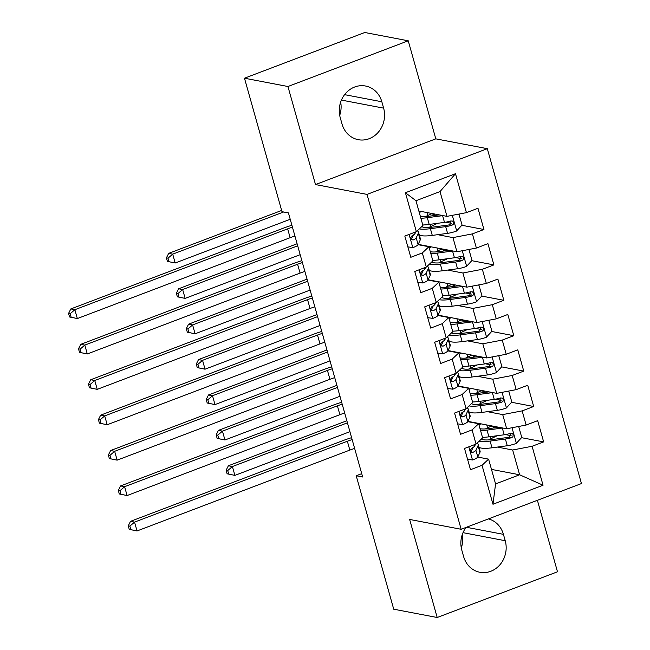 <?xml version="1.0" encoding="UTF-8"?>
<svg xmlns="http://www.w3.org/2000/svg" width="650" height="650" viewBox="0 0 650 650"><rect width="100%" height="100%" fill="white"/><g stroke="black" fill="none" stroke-linecap="round" stroke-linejoin="round"><path stroke-width="0.97" d="M408.241 40.796L287.942 86.507L315.502 184.567L435.801 138.848L408.241 40.796L364.772 32.5L244.481 78.211L281.986 211.672L288.429 212.899L362.659 476.978L356.216 475.751L393.729 609.204L437.198 617.5L557.489 571.789L537.396 500.297M435.801 138.848L487.313 148.679L581.441 483.559L461.151 529.279L367.014 194.399L487.313 148.679M491.481 469.406L519.626 474.776L543.051 485.225L532.098 446.282L543.644 441.894L537.672 420.656L526.134 425.043L522.153 410.881L533.691 406.502L527.727 385.255L516.181 389.642L512.2 375.481L523.746 371.101L517.774 349.863L506.228 354.242L502.247 340.088L513.793 335.701L507.821 314.462L496.283 318.849L492.302 304.688L503.839 300.3L497.876 279.061L486.33 283.449L482.349 269.287L493.894 264.899L487.923 243.661L476.377 248.048L472.404 233.886L483.941 229.499L477.969 208.26L466.432 212.648L446.989 216.361L440.017 191.579L415.959 200.72L422.923 225.501L416.358 231.676L405.413 192.733L455.488 173.704L466.432 212.648M543.051 485.225L492.976 504.246L482.032 465.311L488.597 459.136L477.734 457.064M416.358 231.676L404.82 236.064L410.792 257.303L422.329 252.915L426.311 267.077L414.773 271.456L420.737 292.703L432.282 288.316L436.264 302.469L424.718 306.857L430.69 328.096L442.227 323.716L446.209 337.87L434.671 342.257L440.643 363.496L452.181 359.109L456.162 373.271L444.616 377.658L450.588 398.897L462.134 394.509L466.115 408.671L454.569 413.059L460.541 434.298L472.079 429.91L476.06 444.072L464.523 448.459L470.494 469.698L482.032 465.311M417.3 230.791L417.747 230.88M437.669 234.682L452.952 237.599L456.934 251.761L418.186 244.368M472.404 233.886L452.952 237.599M476.377 248.048L456.934 251.761M405.413 192.733L415.959 200.72M427.245 266.191L427.692 266.281M447.622 270.083L462.906 273L466.887 287.162L428.131 279.76M482.349 269.287L462.906 273M486.33 283.449L466.887 287.162M422.329 252.915L428.894 246.74L418.031 244.668M428.894 246.74L432.876 260.902L426.311 267.077M437.198 301.592L437.645 301.681M457.567 305.484L472.859 308.401L476.84 322.562L438.084 315.161M492.302 304.688L472.859 308.401M496.283 318.849L476.84 322.562M432.282 288.316L438.848 282.141L427.984 280.069M438.848 282.141L442.829 296.303L436.264 302.469M447.151 336.993L447.59 337.082M467.521 340.884L482.804 343.801L486.785 357.955L448.037 350.561M502.247 340.088L482.804 343.801M506.228 354.242L486.785 357.955M442.227 323.716L448.801 317.541L437.929 315.469M448.801 317.541L452.774 331.703L446.209 337.87M457.096 372.393L457.543 372.474M477.474 376.277L492.757 379.194L496.738 393.356L457.982 385.962M512.2 375.481L492.757 379.194M516.181 389.642L496.738 393.356M452.181 359.109L458.746 352.942L447.882 350.87M458.746 352.942L462.727 367.104L456.162 373.271M467.049 407.794L467.496 407.875M487.419 411.678L502.71 414.594L506.691 428.756L467.935 421.363M522.153 410.881L502.71 414.594M526.134 425.043L506.691 428.756M462.134 394.509L468.699 388.342L457.836 386.271M468.699 388.342L472.68 402.496L466.115 408.671M476.994 443.194L477.441 443.276M497.372 447.078L512.655 449.995L519.626 474.776L495.56 483.917L488.597 459.136M532.098 446.282L512.655 449.995M472.079 429.91L478.652 423.743L467.781 421.663M478.652 423.743L482.625 437.897L476.06 444.072M339.706 115.367A24.074 21.669 100.8 0 0 340.673 102.05M287.942 86.507L244.481 78.211M461.151 529.279L409.638 519.447L437.198 617.5M315.502 184.567L367.014 194.399M461.297 547.95A24.074 21.669 100.8 0 0 462.264 534.633M361.725 473.655L356.216 475.751M418.844 210.99L446.989 216.361M492.976 504.246L495.56 483.917M440.017 191.579L455.488 173.704M466.05 527.41A24.074 21.669 100.8 0 0 461.809 550.16L463.604 556.53A24.074 21.669 100.8 0 0 479.895 572.276A24.074 21.669 100.8 0 0 505.221 540.719L503.425 534.341A24.074 21.669 100.8 0 0 488.451 518.903M381.834 101.766A24.074 21.669 100.8 0 0 365.536 86.019A24.074 21.669 100.8 0 0 340.218 117.577L342.006 123.947A24.074 21.669 100.8 0 0 358.304 139.693A24.074 21.669 100.8 0 0 383.622 108.136L381.834 101.766L344.589 94.656M543.644 441.894L521.528 437.677M511.119 435.687L505.367 434.59M533.691 406.502L511.574 402.277M501.166 400.294L495.414 399.189M523.746 371.101L501.629 366.876M491.221 364.894L485.469 363.797M513.793 335.701L491.676 331.476M481.268 329.493L475.516 328.396M503.839 300.3L481.723 296.075M471.315 294.092L465.562 292.996M493.894 264.899L471.778 260.683M461.37 258.692L455.618 257.595M483.941 229.499L461.825 225.282M451.417 223.291L445.664 222.194M467.561 459.266L472.68 459.997A9.969 2.104 -15.7 0 0 477.799 456.95L479.936 452.384A28.779 6.078 -15.7 0 0 480.09 451.214L478.197 444.486A28.779 6.078 -15.7 0 0 476.913 443.276M471.404 450.954A23.887 5.046 -15.7 0 0 470.657 450.921M475.507 444.283L474.711 445.981A9.969 2.104 164.3 0 1 471.835 448.053L470.641 449.702L470.738 451.173L471.616 452.229L473.029 452.302A9.969 2.104 -15.7 0 0 475.906 450.223L478.043 445.656A28.779 6.078 -15.7 0 0 478.197 444.486M473.078 447.395L471.226 451.352A5.078 1.073 164.3 0 1 470.99 451.644M354.64 448.443A18.809 3.973 -15.7 0 0 349.838 450.084L137.044 530.952L129.252 529.368L130.861 529.669L129.87 526.134L128.261 525.826L129.252 529.368M352.154 439.595A18.809 3.973 -15.7 0 0 347.352 441.236L134.558 522.104L137.044 530.952L130.861 529.669M129.87 526.134L134.558 522.104L130.528 521.332L343.322 440.473A28.218 5.956 164.3 0 1 351.609 437.669M130.528 521.332L128.261 525.826M502.686 427.993A9.969 2.104 164.3 0 1 502.304 428.049L487.012 430.105A28.779 6.078 164.3 0 1 480.586 430.641M498.875 427.269L489.401 428.545A23.887 5.046 164.3 0 1 480.033 428.675M479.066 425.23A23.887 5.046 164.3 0 1 480.829 423.824M477.945 423.605A28.779 6.078 164.3 0 1 478.368 423.353M517.831 426.628L518.773 426.806L521.755 437.426L516.246 443.438A9.969 2.104 164.3 0 1 507.276 445.746L491.985 447.801A28.779 6.078 164.3 0 1 478.977 447.257M488.499 439.912A23.887 5.046 164.3 0 1 490.636 438.839L496.34 436.15A13.731 2.901 -15.7 0 0 497.242 435.711M518.773 426.806L517.692 426.652M479.026 441.285A28.779 6.078 -15.7 0 0 490.1 441.074L505.391 439.018A9.969 2.104 -15.7 0 0 511.721 437.604L512.947 436.702L513.183 434.549L512.249 433.493L510.526 433.355A9.969 2.104 164.3 0 1 504.197 434.777L488.906 436.832A28.779 6.078 164.3 0 1 482.479 437.369M486.736 424.946L487.557 427.863A23.887 5.046 -15.7 0 0 485.412 428.935M493.74 427.96A8.84 1.869 -15.7 0 0 494.114 427.164A8.84 1.869 -15.7 0 0 493.244 426.652L491.026 426.229M487.557 427.863L491.717 425.904M510.51 433.347L509.405 437.157A5.078 1.073 164.3 0 1 507.772 437.458L492.481 439.514A23.887 5.046 164.3 0 1 481.528 438.937M347.433 422.825L232.408 466.538L234.894 475.386L227.11 473.801L228.719 474.11L227.719 470.567L226.111 470.259L227.11 473.801M349.928 431.673L234.894 475.386L228.719 474.11M227.719 470.567L232.408 466.538L228.386 465.766L346.856 420.745M228.386 465.766L226.111 470.259M457.608 423.865L462.727 424.596A9.969 2.104 -15.7 0 0 467.846 421.549L469.983 416.983A28.779 6.078 -15.7 0 0 470.137 415.813L468.244 409.086A28.779 6.078 -15.7 0 0 466.96 407.875M461.459 415.561A23.887 5.046 -15.7 0 0 460.712 415.521M465.554 408.882L464.758 410.581A9.969 2.104 164.3 0 1 461.882 412.652L460.688 414.31L460.793 415.781L461.663 416.829L463.076 416.902A9.969 2.104 -15.7 0 0 465.952 414.822L468.089 410.256A28.779 6.078 -15.7 0 0 468.244 409.086M463.125 411.994L461.273 415.951A5.078 1.073 164.3 0 1 461.037 416.244M344.687 413.043A18.809 3.973 -15.7 0 0 339.885 414.684L127.091 495.552L119.299 493.968L120.916 494.276L119.917 490.734L118.308 490.425L119.299 493.968M342.201 404.194A18.809 3.973 -15.7 0 0 337.399 405.836L124.605 486.704L127.091 495.552L120.916 494.276M119.917 490.734L124.605 486.704L120.583 485.932L333.377 405.072A28.218 5.956 164.3 0 1 341.656 402.269M120.583 485.932L118.308 490.425M447.655 388.464L452.782 389.196A9.969 2.104 -15.7 0 0 457.892 386.149L460.029 381.582A28.779 6.078 -15.7 0 0 460.184 380.412L458.299 373.685A28.779 6.078 -15.7 0 0 457.015 372.474M451.506 380.161A23.887 5.046 -15.7 0 0 450.759 380.12M455.601 373.482L454.813 375.18A9.969 2.104 164.3 0 1 451.937 377.26L450.734 378.909L450.84 380.38L451.718 381.428L453.131 381.501A9.969 2.104 -15.7 0 0 456.007 379.429L458.144 374.863A28.779 6.078 -15.7 0 0 458.299 373.685M453.172 376.594L451.319 380.551A5.078 1.073 164.3 0 1 451.092 380.843M334.734 377.642A18.809 3.973 -15.7 0 0 329.932 379.291L117.146 460.151L109.354 458.567L110.963 458.876L109.964 455.333L108.355 455.024L109.354 458.567M332.248 368.794A18.809 3.973 -15.7 0 0 327.446 370.435L114.652 451.303L117.146 460.151L110.963 458.876M109.964 455.333L114.652 451.303L110.63 450.531L323.424 369.671A28.218 5.956 164.3 0 1 331.711 366.868M110.63 450.531L108.355 455.024M492.733 392.592A9.969 2.104 164.3 0 1 492.351 392.649L477.059 394.704A28.779 6.078 164.3 0 1 470.641 395.241M488.93 391.869L479.448 393.144A23.887 5.046 164.3 0 1 470.088 393.283M469.121 389.829A23.887 5.046 164.3 0 1 470.876 388.424M467.992 388.204A28.779 6.078 164.3 0 1 468.414 387.952M507.878 391.227L508.82 391.406L511.802 402.025L506.293 408.037A9.969 2.104 164.3 0 1 497.331 410.345L482.04 412.401A28.779 6.078 164.3 0 1 469.024 411.864M478.546 404.511A23.887 5.046 164.3 0 1 480.691 403.439L486.387 400.749A13.731 2.901 -15.7 0 0 487.289 400.311M508.82 391.406L507.747 391.251M469.073 405.892A28.779 6.078 -15.7 0 0 480.147 405.681L495.438 403.618A9.969 2.104 -15.7 0 0 501.767 402.204L503.003 401.302L503.238 399.149L502.304 398.092L500.573 397.954A9.969 2.104 164.3 0 1 494.244 399.376L478.952 401.432A28.779 6.078 164.3 0 1 472.526 401.968M476.783 389.553L477.604 392.462A23.887 5.046 -15.7 0 0 475.459 393.534M483.787 392.559A8.84 1.869 -15.7 0 0 484.161 391.763A8.84 1.869 -15.7 0 0 483.291 391.251L481.073 390.829M477.604 392.462L481.772 390.504M500.557 397.954L499.452 401.757A5.078 1.073 164.3 0 1 497.827 402.058L482.536 404.113A23.887 5.046 164.3 0 1 471.575 403.536M337.488 387.424L222.454 431.137L224.949 439.985L217.157 438.401L218.766 438.709L217.774 435.167L216.158 434.858L217.157 438.401M339.974 396.273L224.949 439.985L218.766 438.709M217.774 435.167L222.454 431.137L218.432 430.373L336.903 385.352M218.432 430.373L216.158 434.858M482.788 357.191A9.969 2.104 164.3 0 1 482.406 357.248L467.114 359.304A28.779 6.078 164.3 0 1 460.688 359.848M478.977 356.468L469.495 357.744A23.887 5.046 164.3 0 1 460.135 357.882M459.168 354.437A23.887 5.046 164.3 0 1 460.923 353.023M458.047 352.804A28.779 6.078 164.3 0 1 458.469 352.552M497.933 355.826L498.867 356.005L501.857 366.632L496.348 372.637A9.969 2.104 164.3 0 1 487.378 374.944L472.087 377.008A28.779 6.078 164.3 0 1 459.079 376.464M468.593 369.111A23.887 5.046 164.3 0 1 470.738 368.038L476.442 365.349A13.731 2.901 -15.7 0 0 477.336 364.91M498.867 356.005L497.794 355.859M459.119 370.492A28.779 6.078 -15.7 0 0 470.194 370.281L485.485 368.225A9.969 2.104 -15.7 0 0 491.823 366.803L493.049 365.901L493.285 363.756L492.351 362.692L490.628 362.554A9.969 2.104 164.3 0 1 484.299 363.976L468.999 366.031A28.779 6.078 164.3 0 1 462.581 366.567M466.83 354.152L467.651 357.069A23.887 5.046 -15.7 0 0 465.514 358.142M473.834 357.159A8.84 1.869 -15.7 0 0 474.216 356.363A8.84 1.869 -15.7 0 0 473.346 355.851L471.128 355.428M467.651 357.069L471.819 355.103M490.612 362.554L489.499 366.364A5.078 1.073 164.3 0 1 487.874 366.657L472.582 368.721A23.887 5.046 164.3 0 1 461.622 368.136M327.535 352.024L212.509 395.736L214.996 404.584L207.204 403L208.812 403.309L207.821 399.766L206.213 399.457L207.204 403M330.021 360.872L214.996 404.584L208.812 403.309M207.821 399.766L212.509 395.736L208.479 394.973L326.95 349.952M208.479 394.973L206.213 399.457M437.71 353.064L442.829 353.795A9.969 2.104 -15.7 0 0 447.948 350.756L450.084 346.182A28.779 6.078 -15.7 0 0 450.239 345.012L448.346 338.284A28.779 6.078 -15.7 0 0 447.062 337.074M441.553 344.76A23.887 5.046 -15.7 0 0 440.806 344.727M445.656 338.081L444.86 339.779A9.969 2.104 164.3 0 1 441.984 341.859L440.789 343.509L440.895 344.979L441.764 346.027L443.178 346.109A9.969 2.104 -15.7 0 0 446.054 344.029L448.191 339.463A28.779 6.078 -15.7 0 0 448.346 338.284M443.227 341.193L441.374 345.15A5.078 1.073 164.3 0 1 441.139 345.442M324.789 342.241A18.809 3.973 -15.7 0 0 319.987 343.891L107.193 424.751L99.401 423.166L101.01 423.475L100.019 419.933L98.41 419.624L99.401 423.166M322.303 333.393A18.809 3.973 -15.7 0 0 317.501 335.043L104.707 415.902L107.193 424.751L101.01 423.475M100.019 419.933L104.707 415.902L100.677 415.139L313.471 334.271A28.218 5.956 164.3 0 1 321.758 331.476M100.677 415.139L98.41 419.624M427.757 317.663L432.876 318.394A9.969 2.104 -15.7 0 0 437.994 315.356L440.131 310.789A28.779 6.078 -15.7 0 0 440.286 309.611L438.392 302.884A28.779 6.078 -15.7 0 0 437.109 301.673M431.608 309.359A23.887 5.046 -15.7 0 0 430.861 309.327M435.703 302.689L434.907 304.379A9.969 2.104 164.3 0 1 432.031 306.459L430.836 308.108L430.942 309.579L431.819 310.627L433.225 310.708A9.969 2.104 -15.7 0 0 436.101 308.628L438.238 304.062A28.779 6.078 -15.7 0 0 438.392 302.884M433.274 305.793L431.421 309.749A5.078 1.073 164.3 0 1 431.186 310.042M314.836 306.841A18.809 3.973 -15.7 0 0 310.034 308.49L97.24 389.35L89.448 387.766L91.065 388.074L90.066 384.532L88.457 384.231L89.448 387.766M312.349 297.993A18.809 3.973 -15.7 0 0 307.548 299.642L94.754 380.502L97.24 389.35L91.065 388.074M90.066 384.532L94.754 380.502L90.732 379.738L303.526 298.87A28.218 5.956 164.3 0 1 311.805 296.075M90.732 379.738L88.457 384.231M472.834 321.799A9.969 2.104 164.3 0 1 472.452 321.848L457.161 323.903A28.779 6.078 164.3 0 1 450.734 324.447M469.032 321.067L459.55 322.343A23.887 5.046 164.3 0 1 450.182 322.481M449.215 319.036A23.887 5.046 164.3 0 1 450.978 317.623M448.094 317.411A28.779 6.078 164.3 0 1 448.516 317.151M487.979 320.434L488.922 320.613L491.904 331.232L486.395 337.236A9.969 2.104 164.3 0 1 477.425 339.552L462.134 341.608A28.779 6.078 164.3 0 1 449.126 341.063M458.648 333.71A23.887 5.046 164.3 0 1 460.785 332.637L466.489 329.948A13.731 2.901 -15.7 0 0 467.391 329.509M488.922 320.613L487.841 320.458M449.174 335.091A28.779 6.078 -15.7 0 0 460.249 334.88L475.54 332.824A9.969 2.104 -15.7 0 0 481.869 331.402L483.096 330.501L483.332 328.356L482.398 327.291L480.675 327.153A9.969 2.104 164.3 0 1 474.346 328.575L459.054 330.631A28.779 6.078 164.3 0 1 452.628 331.175M456.885 318.752L457.706 321.669A23.887 5.046 -15.7 0 0 455.561 322.741M463.889 321.758A8.84 1.869 -15.7 0 0 464.262 320.962A8.84 1.869 -15.7 0 0 463.393 320.45L461.175 320.027M457.706 321.669L461.866 319.702M480.659 327.153L479.554 330.964A5.078 1.073 164.3 0 1 477.921 331.264L462.629 333.32A23.887 5.046 164.3 0 1 451.677 332.735M317.582 316.623L202.556 360.336L205.043 369.192L197.259 367.599L198.868 367.908L197.868 364.366L196.259 364.065L197.259 367.599M320.076 325.479L205.043 369.192L198.868 367.908M197.868 364.366L202.556 360.336L198.534 359.572L317.005 314.551M198.534 359.572L196.259 364.065M462.881 286.398A9.969 2.104 164.3 0 1 462.507 286.447L447.208 288.502A28.779 6.078 164.3 0 1 440.789 289.047M459.079 285.667L449.597 286.942A23.887 5.046 164.3 0 1 440.237 287.081M439.27 283.636A23.887 5.046 164.3 0 1 441.025 282.222M438.141 282.011A28.779 6.078 164.3 0 1 438.571 281.759M478.026 285.033L478.969 285.212L481.951 295.831L476.442 301.844A9.969 2.104 164.3 0 1 467.48 304.151L452.189 306.207A28.779 6.078 164.3 0 1 439.173 305.662M448.695 298.309A23.887 5.046 164.3 0 1 450.84 297.245L456.536 294.556A13.731 2.901 -15.7 0 0 457.438 294.109M478.969 285.212L477.896 285.058M439.221 299.691A28.779 6.078 -15.7 0 0 450.296 299.479L465.587 297.424A9.969 2.104 -15.7 0 0 471.916 296.002L473.151 295.108L473.387 292.955L472.452 291.891L470.722 291.752A9.969 2.104 164.3 0 1 464.392 293.174L449.101 295.23A28.779 6.078 164.3 0 1 442.674 295.774M446.932 283.351L447.753 286.268A23.887 5.046 -15.7 0 0 445.608 287.341M453.936 286.358A8.84 1.869 -15.7 0 0 454.309 285.561A8.84 1.869 -15.7 0 0 453.44 285.058L451.222 284.627M447.753 286.268L451.921 284.302M470.706 291.752L469.601 295.563A5.078 1.073 164.3 0 1 467.976 295.864L452.684 297.919A23.887 5.046 164.3 0 1 441.724 297.342M307.637 281.231L192.603 324.935L195.097 333.791L187.306 332.199L188.914 332.507L187.923 328.973L186.306 328.664L187.306 332.199M310.123 290.079L195.097 333.791L188.914 332.507M187.923 328.973L192.603 324.935L188.581 324.171L307.052 279.151M188.581 324.171L186.306 328.664M417.804 282.271L422.931 282.994A9.969 2.104 -15.7 0 0 428.041 279.955L430.178 275.389A28.779 6.078 -15.7 0 0 430.332 274.211L428.448 267.483A28.779 6.078 -15.7 0 0 427.164 266.273M421.655 273.959A23.887 5.046 -15.7 0 0 420.907 273.926M425.75 267.288L424.962 268.978A9.969 2.104 164.3 0 1 422.086 271.058L420.883 272.707L420.989 274.178L421.866 275.234L423.28 275.308A9.969 2.104 -15.7 0 0 426.156 273.227L428.293 268.661A28.779 6.078 -15.7 0 0 428.448 267.483M423.321 270.4L421.468 274.349A5.078 1.073 164.3 0 1 421.241 274.641M304.882 271.448A18.809 3.973 -15.7 0 0 300.081 273.089L87.295 353.957L79.503 352.365L81.112 352.674L80.112 349.131L78.504 348.831L79.503 352.365M302.396 262.592A18.809 3.973 -15.7 0 0 297.594 264.241L84.801 345.101L87.295 353.957L81.112 352.674M80.112 349.131L84.801 345.101L80.779 344.338L293.572 263.469A28.218 5.956 164.3 0 1 301.86 260.674M80.779 344.338L78.504 348.831M452.936 250.998A9.969 2.104 164.3 0 1 452.554 251.046L437.263 253.11A28.779 6.078 164.3 0 1 430.836 253.646M449.126 250.266L439.644 251.542A23.887 5.046 164.3 0 1 430.284 251.68M429.317 248.235A23.887 5.046 164.3 0 1 431.072 246.821M428.196 246.61A28.779 6.078 164.3 0 1 428.618 246.358M468.081 249.632L469.016 249.811L472.006 260.431L466.497 266.443A9.969 2.104 164.3 0 1 457.527 268.751L442.236 270.806A28.779 6.078 164.3 0 1 429.227 270.262M438.742 262.917A23.887 5.046 164.3 0 1 440.887 261.844L446.591 259.155A13.731 2.901 -15.7 0 0 447.484 258.708M469.016 249.811L467.943 249.657M429.268 264.29A28.779 6.078 -15.7 0 0 440.343 264.079L455.634 262.023A9.969 2.104 -15.7 0 0 461.971 260.601L463.198 259.707L463.434 257.554L462.499 256.49L460.777 256.36A9.969 2.104 164.3 0 1 454.448 257.774L439.148 259.829A28.779 6.078 164.3 0 1 432.729 260.374M436.979 247.951L437.799 250.868A23.887 5.046 -15.7 0 0 435.663 251.94M443.983 250.965A8.84 1.869 -15.7 0 0 444.364 250.169A8.84 1.869 -15.7 0 0 443.495 249.657L441.277 249.234M437.799 250.868L441.968 248.901M460.761 256.352L459.648 260.162A5.078 1.073 164.3 0 1 458.023 260.463L442.731 262.519A23.887 5.046 164.3 0 1 431.771 261.942M297.684 245.83L182.658 289.543L185.144 298.391L177.352 296.806L178.961 297.107L177.97 293.572L176.361 293.264L177.352 296.806M300.17 254.678L185.144 298.391L178.961 297.107M177.97 293.572L182.658 289.543L178.636 288.771L297.099 243.75M178.636 288.771L176.361 293.264M407.859 246.87L412.977 247.601A9.969 2.104 -15.7 0 0 418.096 244.554L420.233 239.988A28.779 6.078 -15.7 0 0 420.387 238.81L418.494 232.091A28.779 6.078 -15.7 0 0 417.211 230.872M411.702 238.558A23.887 5.046 -15.7 0 0 410.954 238.526M415.805 231.887L415.009 233.578A9.969 2.104 164.3 0 1 412.132 235.658L410.938 237.307L411.044 238.778L411.913 239.834L413.327 239.907A9.969 2.104 -15.7 0 0 416.203 237.827L418.34 233.261A28.779 6.078 -15.7 0 0 418.494 232.091M413.376 234.999L411.523 238.956A5.078 1.073 164.3 0 1 411.287 239.249M294.938 236.047A18.809 3.973 -15.7 0 0 290.136 237.689L77.342 318.557L69.55 316.973L71.159 317.273L70.168 313.739L68.559 313.43L69.55 316.973M292.451 227.191A18.809 3.973 -15.7 0 0 287.649 228.841L74.856 309.709L77.342 318.557L71.159 317.273M70.168 313.739L74.856 309.709L70.826 308.937L283.619 228.077A28.218 5.956 164.3 0 1 291.907 225.274M70.826 308.937L68.559 313.43M442.983 215.597A9.969 2.104 164.3 0 1 442.601 215.654L427.31 217.709A28.779 6.078 164.3 0 1 420.883 218.246M439.181 214.874L429.699 216.141A23.887 5.046 164.3 0 1 420.331 216.279M419.364 212.834A23.887 5.046 164.3 0 1 421.127 211.429M458.128 214.232L459.071 214.411L462.052 225.03L456.544 231.043A9.969 2.104 164.3 0 1 447.582 233.35L432.282 235.406A28.779 6.078 164.3 0 1 419.274 234.861M428.797 227.516A23.887 5.046 164.3 0 1 430.934 226.444L436.637 223.754A13.731 2.901 -15.7 0 0 437.539 223.316M459.071 214.411L457.99 214.256M419.323 228.889A28.779 6.078 -15.7 0 0 430.398 228.678L445.689 226.623A9.969 2.104 -15.7 0 0 452.018 225.209L453.245 224.307L453.481 222.154L452.546 221.089L450.824 220.959A9.969 2.104 164.3 0 1 444.494 222.373L429.203 224.437A28.779 6.078 164.3 0 1 422.776 224.973M427.034 212.55L427.854 215.467A23.887 5.046 -15.7 0 0 425.709 216.539M434.038 215.564A8.84 1.869 -15.7 0 0 434.411 214.768A8.84 1.869 -15.7 0 0 433.542 214.256L431.324 213.834M427.854 215.467L432.014 213.501M450.808 220.951L449.702 224.762A5.078 1.073 164.3 0 1 448.077 225.062L432.778 227.118A23.887 5.046 164.3 0 1 421.826 226.541M283.636 211.981L172.705 254.142L175.191 262.99L167.407 261.406L169.016 261.714L168.017 258.172L166.408 257.863L167.407 261.406M290.225 219.278L175.191 262.99L169.016 261.714M168.017 258.172L172.705 254.142L168.683 253.37L281.645 210.446M168.683 253.37L166.408 257.863M463.019 532.667L505.221 540.719M466.399 527.28L503.425 534.341M341.429 100.084L383.622 108.136M468.804 446.826L472.493 459.964M478.043 445.656L479.936 452.384M475.906 450.223L477.799 456.95M474.354 444.722L474.711 445.981M349.838 450.084L347.352 441.236M471.266 451.969L473.029 452.302M516.384 443.292L512.013 427.741M488.906 436.832L487.012 430.105M493.618 427.976L493.244 426.652M490.027 436.678L490.636 438.839M491.985 447.801L490.1 441.074M504.197 434.777L502.304 428.049M507.276 445.746L505.391 439.018M509.405 437.157L511.721 437.604M458.851 411.434L462.54 424.572M468.089 410.256L469.983 416.983M465.952 414.822L467.846 421.549M464.409 409.321L464.758 410.581M339.885 414.684L337.399 405.836M461.321 416.569L463.076 416.902M448.898 376.033L452.595 389.171M458.144 374.863L460.029 381.582M456.007 379.429L457.892 386.149M454.456 373.921L454.813 375.18M329.932 379.291L327.446 370.435M451.368 381.168L453.131 381.501M506.431 407.891L502.06 392.34M478.952 401.432L477.059 394.704M483.665 392.576L483.291 391.251M480.082 401.277L480.691 403.439M482.04 412.401L480.147 405.681M494.244 399.376L492.351 392.649M497.331 410.345L495.438 403.618M499.452 401.757L501.767 402.204M496.486 372.491L492.115 356.939M468.999 366.031L467.114 359.304M473.712 357.175L473.346 355.851M470.129 365.877L470.738 368.038M472.087 377.008L470.194 370.281M484.299 363.976L482.406 357.248M487.378 374.944L485.485 368.225M489.499 366.364L491.823 366.803M438.953 340.632L442.642 353.771M448.191 339.463L450.084 346.182M446.054 344.029L447.948 350.756M444.511 338.52L444.86 339.779M319.987 343.891L317.501 335.043M441.415 345.767L443.178 346.109M429 305.232L432.689 318.37M438.238 304.062L440.131 310.789M436.101 308.628L437.994 315.356M434.558 303.119L434.907 304.379M310.034 308.49L307.548 299.642M431.47 310.367L433.225 310.708M486.533 337.09L482.162 321.539M459.054 330.631L457.161 323.903M463.767 321.774L463.393 320.45M460.176 330.476L460.785 332.637M462.134 341.608L460.249 334.88M474.346 328.575L472.452 321.848M477.425 339.552L475.54 332.824M479.554 330.964L481.869 331.402M476.58 301.689L472.217 286.138M449.101 295.23L447.208 288.502M453.814 286.374L453.44 285.058M450.231 295.084L450.84 297.245M452.189 306.207L450.296 299.479M464.392 293.174L462.507 286.447M467.48 304.151L465.587 297.424M469.601 295.563L471.916 296.002M419.047 269.831L422.744 282.969M428.293 268.661L430.178 275.389M426.156 273.227L428.041 279.955M424.604 267.719L424.962 268.978M300.081 273.089L297.594 264.241M421.517 274.974L423.28 275.308M466.635 266.289L462.264 250.746M439.148 259.829L437.263 253.11M443.861 250.981L443.495 249.657M440.277 259.683L440.887 261.844M442.236 270.806L440.343 264.079M454.448 257.774L452.554 251.046M457.527 268.751L455.634 262.023M459.648 260.162L461.971 260.601M409.102 234.431L412.791 247.569M418.34 233.261L420.233 239.988M416.203 237.827L418.096 244.554M414.659 232.318L415.009 233.578M290.136 237.689L287.649 228.841M411.564 239.574L413.327 239.907M456.682 230.888L452.311 215.345M429.203 224.437L427.31 217.709M433.916 215.581L433.542 214.256M430.324 224.283L430.934 226.444M432.282 235.406L430.398 228.678M444.494 222.373L442.601 215.654M447.582 233.35L445.689 226.623M449.702 224.762L452.018 225.209M477.336 442.878L477.539 443.625M467.382 407.477L467.594 408.224M457.429 372.076L457.641 372.824M447.484 336.676L447.688 337.423M437.531 301.283L437.743 302.023M427.578 265.882L427.789 266.63M417.633 230.482L417.844 231.229"/></g></svg>
